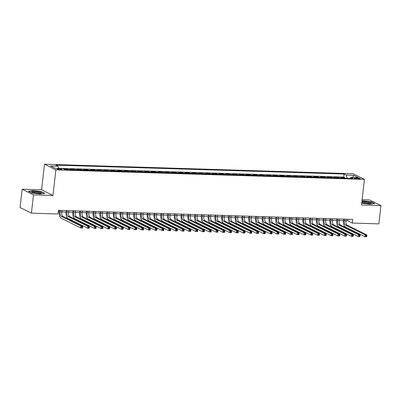 <?xml version="1.0" encoding="UTF-8"?>
<svg xmlns="http://www.w3.org/2000/svg" width="401" height="401" viewBox="0 0 401 401"><rect width="100%" height="100%" fill="white"/><g stroke="black" fill="none" stroke-linecap="round" stroke-linejoin="round"><path stroke-width="0.6" d="M60.511 169.653A2.391 0.416 6.5 0 0 61.909 169.438A2.391 0.416 6.5 0 0 58.546 168.676A2.391 0.416 6.5 0 0 57.153 168.891A2.391 0.416 6.5 0 0 60.511 169.653M22.135 189.227L33.499 194.876L52.952 195.477L41.589 189.828L22.135 189.227L20.05 207.523L31.413 213.167L57.97 213.989L58.386 210.33L352.725 219.402L352.309 223.061L378.865 223.883L380.95 205.588L369.587 199.939L362.098 199.708M41.589 189.828L44.506 164.22L353.05 173.733L364.414 179.382L55.869 169.869L44.506 164.22M341.993 178.129A2.992 1.268 -88.2 0 0 341.837 178.029L340.72 177.473L344.78 177.598L344.71 178.214M339.286 178.049A2.992 1.268 -88.2 0 0 339.136 177.949L338.013 177.392L337.943 178.004M338.013 177.392L333.953 177.267L335.076 177.823A2.992 1.268 -88.2 0 1 335.226 177.924M328.459 177.713A2.992 1.268 -88.2 0 0 328.309 177.613L327.186 177.057L331.246 177.182L331.176 177.798M321.692 177.503A2.992 1.268 -88.2 0 0 321.542 177.407L320.419 176.846L324.479 176.971L324.409 177.588M314.925 177.297A2.992 1.268 -88.2 0 0 314.775 177.197L313.652 176.64L317.712 176.766L317.642 177.382M308.158 177.087A2.992 1.268 -88.2 0 0 308.008 176.986L306.885 176.43L310.945 176.555L310.875 177.172M301.392 176.881A2.992 1.268 -88.2 0 0 301.241 176.781L300.118 176.224L304.179 176.345L304.108 176.961M294.625 176.671A2.992 1.268 -88.2 0 0 294.474 176.57L293.357 176.014L297.412 176.139L297.341 176.756M287.858 176.46A2.992 1.268 -88.2 0 0 287.707 176.36L286.59 175.803L290.65 175.929L290.58 176.545M281.096 176.255A2.992 1.268 -88.2 0 0 280.941 176.154L279.823 175.598L283.883 175.723L283.813 176.335M274.329 176.044A2.992 1.268 -88.2 0 0 274.174 175.944L273.056 175.387L277.116 175.513L277.046 176.129M267.562 175.833A2.992 1.268 -88.2 0 0 267.412 175.738L266.289 175.177L270.349 175.302L270.279 175.919M260.795 175.628A2.992 1.268 -88.2 0 0 260.645 175.528L259.522 174.971L263.582 175.097L263.512 175.713M254.028 175.417A2.992 1.268 -88.2 0 0 253.878 175.317L252.755 174.761L256.815 174.886L256.745 175.503M247.262 175.212A2.992 1.268 -88.2 0 0 247.111 175.112L245.988 174.555L250.049 174.681L249.978 175.292M240.495 175.001A2.992 1.268 -88.2 0 0 240.344 174.901L239.222 174.345L243.282 174.47L243.212 175.087M233.728 174.791A2.992 1.268 -88.2 0 0 233.577 174.696L232.455 174.134L236.515 174.26L236.445 174.876M226.961 174.585A2.992 1.268 -88.2 0 0 226.811 174.485L225.693 173.929L229.748 174.054L229.678 174.666M220.194 174.375A2.992 1.268 -88.2 0 0 220.044 174.275L218.926 173.718L222.986 173.844L222.916 174.46M213.432 174.169A2.992 1.268 -88.2 0 0 213.277 174.069L212.159 173.508L216.219 173.633L216.149 174.25M206.665 173.959A2.992 1.268 -88.2 0 0 206.51 173.859L205.392 173.302L209.452 173.427L209.382 174.044M199.898 173.748A2.992 1.268 -88.2 0 0 199.748 173.648L198.625 173.092L202.685 173.217L202.615 173.833M193.132 173.543A2.992 1.268 -88.2 0 0 192.981 173.443L191.858 172.886L195.919 173.011L195.848 173.623M186.365 173.332A2.992 1.268 -88.2 0 0 186.214 173.232L185.092 172.676L189.152 172.801L189.082 173.417M179.598 173.122A2.992 1.268 -88.2 0 0 179.447 173.026L178.325 172.465L182.385 172.59L182.315 173.207M172.831 172.916A2.992 1.268 -88.2 0 0 172.681 172.816L171.558 172.26L175.618 172.385L175.548 173.001M166.064 172.706A2.992 1.268 -88.2 0 0 165.914 172.605L164.791 172.049L168.851 172.174L168.781 172.791M159.297 172.5A2.992 1.268 -88.2 0 0 159.147 172.4L158.029 171.844L162.084 171.969L162.014 172.58M152.53 172.29A2.992 1.268 -88.2 0 0 152.38 172.189L151.262 171.633L155.322 171.758L155.252 172.375M145.769 172.079A2.992 1.268 -88.2 0 0 145.613 171.979L144.495 171.422L148.555 171.548L148.485 172.164M139.002 171.874A2.992 1.268 -88.2 0 0 138.846 171.773L137.728 171.217L141.789 171.342L141.718 171.954M132.235 171.663A2.992 1.268 -88.2 0 0 132.084 171.563L130.962 171.006L135.022 171.132L134.952 171.748M125.468 171.458A2.992 1.268 -88.2 0 0 125.318 171.357L124.195 170.796L128.255 170.921L128.185 171.538M118.701 171.247A2.992 1.268 -88.2 0 0 118.551 171.147L117.428 170.59L121.488 170.716L121.418 171.332M111.934 171.037A2.992 1.268 -88.2 0 0 111.784 170.936L110.661 170.38L114.721 170.505L114.651 171.122M105.167 170.831A2.992 1.268 -88.2 0 0 105.017 170.731L103.894 170.174L107.954 170.3L107.884 170.911M98.4 170.62A2.992 1.268 -88.2 0 0 98.25 170.52L97.127 169.964L101.187 170.089L101.117 170.706M91.634 170.41A2.992 1.268 -88.2 0 0 91.483 170.315L90.365 169.753L94.42 169.879L94.35 170.495M84.867 170.204A2.992 1.268 -88.2 0 0 84.716 170.104L83.598 169.548L87.659 169.673L87.588 170.29M78.105 169.994A2.992 1.268 -88.2 0 0 77.949 169.894L76.832 169.337L80.892 169.463L80.822 170.079M71.338 169.788A2.992 1.268 -88.2 0 0 71.183 169.688L70.065 169.132L74.125 169.252L74.055 169.869M63.493 168.926L67.358 169.047L67.288 169.663M357.045 177.894L355.557 177.849A2.316 0.401 6.5 0 0 354.203 178.059A2.316 0.401 6.5 0 0 357.456 178.796L358.945 178.841A2.316 0.401 6.5 0 0 360.298 178.63A2.316 0.401 6.5 0 0 357.045 177.894L356.945 178.766M347.06 178.285L346.248 175.082L344.098 174.014L55.854 165.127L58 166.194L50.561 165.969L55.228 168.29L62.671 168.515L64.822 169.583L353.065 178.47L350.915 177.402L350.253 178.385M346.248 175.082L353.692 175.312L358.359 177.633L350.915 177.402M344.78 177.598L343.752 177.087L58.531 168.295M67.358 169.047L68.476 169.603A2.992 1.268 91.8 0 1 68.631 169.703M74.125 169.252L75.243 169.813A2.992 1.268 91.8 0 1 75.398 169.914M80.892 169.463L82.01 170.019A2.992 1.268 91.8 0 1 82.16 170.119M87.659 169.673L88.776 170.23A2.992 1.268 91.8 0 1 88.927 170.33M94.42 169.879L95.543 170.44A2.992 1.268 91.8 0 1 95.694 170.535M101.187 170.089L102.31 170.646A2.992 1.268 91.8 0 1 102.461 170.746M107.954 170.3L109.077 170.856A2.992 1.268 91.8 0 1 109.227 170.956M114.721 170.505L115.844 171.062A2.992 1.268 91.8 0 1 115.994 171.162M121.488 170.716L122.611 171.272A2.992 1.268 91.8 0 1 122.761 171.372M128.255 170.921L129.378 171.483A2.992 1.268 91.8 0 1 129.528 171.578M135.022 171.132L136.139 171.688A2.992 1.268 91.8 0 1 136.295 171.788M141.789 171.342L142.906 171.899A2.992 1.268 91.8 0 1 143.062 171.999M148.555 171.548L149.673 172.104A2.992 1.268 91.8 0 1 149.824 172.204M155.322 171.758L156.44 172.315A2.992 1.268 91.8 0 1 156.59 172.415M162.084 171.969L163.207 172.525A2.992 1.268 91.8 0 1 163.357 172.625M168.851 172.174L169.974 172.731A2.992 1.268 91.8 0 1 170.124 172.831M175.618 172.385L176.741 172.941A2.992 1.268 91.8 0 1 176.891 173.042M182.385 172.59L183.508 173.152A2.992 1.268 91.8 0 1 183.658 173.247M189.152 172.801L190.274 173.357A2.992 1.268 91.8 0 1 190.425 173.458M195.919 173.011L197.041 173.568A2.992 1.268 91.8 0 1 197.192 173.668M202.685 173.217L203.803 173.773A2.992 1.268 91.8 0 1 203.959 173.874M209.452 173.427L210.57 173.984A2.992 1.268 91.8 0 1 210.725 174.084M216.219 173.633L217.337 174.194A2.992 1.268 91.8 0 1 217.487 174.295M222.986 173.844L224.104 174.4A2.992 1.268 91.8 0 1 224.254 174.5M229.748 174.054L230.871 174.61A2.992 1.268 91.8 0 1 231.021 174.711M236.515 174.26L237.638 174.816A2.992 1.268 91.8 0 1 237.788 174.916M243.282 174.47L244.404 175.026A2.992 1.268 91.8 0 1 244.555 175.127M250.049 174.681L251.171 175.237A2.992 1.268 91.8 0 1 251.322 175.337M256.815 174.886L257.938 175.443A2.992 1.268 91.8 0 1 258.089 175.543M263.582 175.097L264.705 175.653A2.992 1.268 91.8 0 1 264.855 175.753M270.349 175.302L271.467 175.864A2.992 1.268 91.8 0 1 271.622 175.959M277.116 175.513L278.234 176.069A2.992 1.268 91.8 0 1 278.389 176.169M283.883 175.723L285.001 176.28A2.992 1.268 91.8 0 1 285.156 176.38M290.65 175.929L291.768 176.485A2.992 1.268 91.8 0 1 291.918 176.585M297.412 176.139L298.534 176.696A2.992 1.268 91.8 0 1 298.685 176.796M304.179 176.345L305.301 176.906A2.992 1.268 91.8 0 1 305.452 177.006M310.945 176.555L312.068 177.112A2.992 1.268 91.8 0 1 312.219 177.212M317.712 176.766L318.835 177.322A2.992 1.268 91.8 0 1 318.985 177.422M324.479 176.971L325.602 177.533A2.992 1.268 91.8 0 1 325.752 177.628M331.246 177.182L332.369 177.738A2.992 1.268 91.8 0 1 332.519 177.838M33.499 194.876L31.413 213.167M52.952 195.477L55.869 169.869M364.414 179.382L361.496 204.991L380.95 205.588M345.978 220.72L347.702 220.771L352.309 223.061M58.215 211.848L59.298 211.878M61.789 211.959L66.065 212.089M68.556 212.164L72.832 212.299M75.323 212.375L79.593 212.505M82.09 212.585L86.36 212.715M88.857 212.791L93.127 212.926M95.623 213.001L99.894 213.131M102.39 213.207L106.661 213.342M109.157 213.417L113.428 213.548M115.924 213.628L120.195 213.758M122.686 213.833L126.962 213.969M129.453 214.044L133.728 214.174M136.22 214.254L140.495 214.385M142.987 214.46L147.257 214.59M149.753 214.67L154.024 214.801M156.52 214.876L160.791 215.011M163.287 215.086L167.558 215.217M170.054 215.297L174.325 215.427M176.821 215.502L181.092 215.638M183.588 215.713L187.858 215.843M190.35 215.923L194.625 216.054M197.117 216.129L201.392 216.259M203.883 216.339L208.159 216.47M210.65 216.545L214.921 216.68M217.417 216.756L221.688 216.886M224.184 216.966L228.455 217.096M230.951 217.172L235.222 217.307M237.718 217.382L241.988 217.512M244.485 217.588L248.755 217.723M251.252 217.798L255.522 217.928M258.013 218.009L262.289 218.139M264.78 218.214L269.056 218.35M271.547 218.425L275.823 218.555M278.314 218.635L282.585 218.766M285.081 218.841L289.352 218.971M291.848 219.051L296.118 219.182M298.615 219.257L302.885 219.392M305.382 219.467L309.652 219.598M312.148 219.678L316.419 219.808M318.915 219.883L323.186 220.019M325.677 220.094L329.953 220.224M332.444 220.299L336.72 220.435M339.211 220.51L343.487 220.64M347.873 219.252L347.702 220.771M343.752 177.087L344.098 174.014M58 166.194L58.556 168.39M352.569 177.453L353.692 175.312M361.707 203.152L369.892 204.194L374.714 203.548L371.291 201.843L363.05 200.791L361.958 200.941M31.794 192.971L40.035 194.024L44.852 193.377L41.428 191.673L33.188 190.62L28.371 191.272L31.794 192.971M344.459 219.146L344.289 220.64A3.739 1.589 -88.2 0 0 345.406 225.061L365.201 234.901L366.89 234.951L366.684 236.78L364.99 236.73L345.201 226.891A5.609 2.381 91.8 0 1 343.522 220.259L343.652 219.121M346.153 219.202L345.983 220.69A3.739 1.589 -88.2 0 0 347.101 225.111L366.89 234.951L366.72 235.683L366.043 235.663L365.963 236.395L366.639 236.415L366.72 235.683M365.963 236.395L364.99 236.73L365.201 234.901L366.043 235.663M366.639 236.415L366.684 236.78M361.797 202.35A4.862 0.842 6.5 0 0 361.827 202.37A4.862 0.842 6.5 0 0 368.454 203.633A4.862 0.842 6.5 0 0 371.025 203.417A4.862 0.842 6.5 0 0 369.702 202.37A4.862 0.842 6.5 0 0 364.459 201.648A4.862 0.842 6.5 0 0 361.852 201.873M369.993 203.608A3.679 0.637 6.5 0 0 364.87 202.555A3.679 0.637 6.5 0 0 362.79 202.786M361.933 201.157L363.141 200.991L371.125 202.009L374.318 203.598M41.403 193.081A4.862 0.842 6.5 0 0 37.067 191.678A4.862 0.842 6.5 0 0 31.789 191.858A4.862 0.842 6.5 0 0 31.965 192.199A4.862 0.842 6.5 0 0 36.501 193.307A4.862 0.842 6.5 0 0 41.163 193.247A4.862 0.842 6.5 0 0 41.403 193.081M40.135 193.437A3.679 0.637 6.5 0 0 36.591 192.505A3.679 0.637 6.5 0 0 32.932 192.615M28.707 191.437L33.278 190.821L41.263 191.843L44.456 193.427M337.692 218.941L337.522 220.43A3.739 1.589 -88.2 0 0 338.644 224.851L358.434 234.69L360.128 234.74L359.918 236.57L358.228 236.52L338.434 226.68A5.609 2.381 91.8 0 1 336.755 220.049L336.885 218.916M339.386 218.991L339.216 220.48A3.739 1.589 -88.2 0 0 340.334 224.906L360.128 234.74L359.958 235.472L359.281 235.452L359.196 236.184L359.872 236.204L359.958 235.472M359.196 236.184L358.228 236.52L358.434 234.69L359.281 235.452M359.872 236.204L359.918 236.57M330.925 218.73L330.755 220.219A3.739 1.589 -88.2 0 0 331.878 224.645L351.667 234.48L353.361 234.535L353.151 236.364L351.461 236.309L331.667 226.475A5.609 2.381 91.8 0 1 329.988 219.838L330.118 218.705M332.619 218.786L332.449 220.274A3.739 1.589 -88.2 0 0 333.567 224.695L353.361 234.535L353.191 235.267L352.514 235.247L352.429 235.978L353.106 235.999L353.191 235.267M352.429 235.978L351.461 236.309L351.667 234.48L352.514 235.247M353.106 235.999L353.151 236.364M324.158 218.525L323.993 220.014A3.739 1.589 -88.2 0 0 325.111 224.435L344.9 234.274L346.594 234.324L346.384 236.154L344.695 236.104L324.9 226.264A5.609 2.381 91.8 0 1 323.221 219.633L323.351 218.5M325.853 218.575L325.682 220.064A3.739 1.589 -88.2 0 0 326.8 224.485L346.594 234.324L346.424 235.056L345.747 235.036L345.662 235.768L346.339 235.788L346.424 235.056M345.662 235.768L344.695 236.104L344.9 234.274L345.747 235.036M346.339 235.788L346.384 236.154M317.397 218.314L317.226 219.803A3.739 1.589 -88.2 0 0 318.344 224.224L338.133 234.064L339.827 234.119L339.617 235.948L337.928 235.893L318.133 226.054A5.609 2.381 91.8 0 1 316.459 219.422L316.584 218.289M319.086 218.365L318.915 219.858A3.739 1.589 -88.2 0 0 320.033 224.279L339.827 234.119L339.657 234.851L338.98 234.826L338.895 235.557L339.572 235.582L339.657 234.851M338.895 235.557L337.928 235.893L338.133 234.064L338.98 234.826M339.572 235.582L339.617 235.948M310.63 218.104L310.459 219.598A3.739 1.589 -88.2 0 0 311.577 224.019L331.371 233.858L333.061 233.908L332.85 235.738L331.161 235.688L311.366 225.848A5.609 2.381 91.8 0 1 309.692 219.212L309.818 218.079M312.319 218.159L312.148 219.648A3.739 1.589 -88.2 0 0 313.266 224.069L333.061 233.908L332.89 234.64L332.213 234.62L332.128 235.352L332.805 235.372L332.89 234.64M332.128 235.352L331.161 235.688L331.371 233.858L332.213 234.62M332.805 235.372L332.85 235.738M303.863 217.898L303.692 219.387A3.739 1.589 -88.2 0 0 304.81 223.808L324.604 233.648L326.294 233.698L326.088 235.527L324.394 235.477L304.6 225.638A5.609 2.381 91.8 0 1 302.925 219.006L303.051 217.873M305.552 217.949L305.382 219.437A3.739 1.589 -88.2 0 0 306.504 223.863L326.294 233.698L326.123 234.43L325.447 234.41L325.361 235.141L326.038 235.161L326.123 234.43M325.361 235.141L324.394 235.477L324.604 233.648L325.447 234.41M326.038 235.161L326.088 235.527M297.096 217.688L296.925 219.177A3.739 1.589 -88.2 0 0 298.043 223.598L317.838 233.437L319.527 233.492L319.321 235.322L317.627 235.267L297.838 225.427A5.609 2.381 91.8 0 1 296.159 218.796L296.289 217.663M298.785 217.743L298.615 219.232A3.739 1.589 -88.2 0 0 299.737 223.653L319.527 233.492L319.356 234.224L318.68 234.204L318.594 234.936L319.271 234.956L319.356 234.224M318.594 234.936L317.627 235.267L317.838 233.437L318.68 234.204M319.271 234.956L319.321 235.322M290.329 217.482L290.159 218.971A3.739 1.589 -88.2 0 0 291.276 223.392L311.071 233.232L312.76 233.282L312.554 235.111L310.86 235.061L291.071 225.222A5.609 2.381 91.8 0 1 289.392 218.59L289.522 217.457M292.018 217.532L291.853 219.021A3.739 1.589 -88.2 0 0 292.971 223.442L312.76 233.282L312.59 234.014L311.913 233.994L311.833 234.725L312.509 234.745L312.59 234.014M311.833 234.725L310.86 235.061L311.071 233.232L311.913 233.994M312.509 234.745L312.554 235.111M283.562 217.272L283.392 218.761A3.739 1.589 -88.2 0 0 284.51 223.182L304.304 233.021L305.993 233.076L305.788 234.901L304.093 234.851L284.304 225.011A5.609 2.381 91.8 0 1 282.625 218.38L282.755 217.247M285.256 217.322L285.086 218.816A3.739 1.589 -88.2 0 0 286.204 223.237L305.993 233.076L305.823 233.803L305.146 233.783L305.066 234.515L305.742 234.535L305.823 233.803M305.066 234.515L304.093 234.851L304.304 233.021L305.146 233.783M305.742 234.535L305.788 234.901M276.795 217.061L276.625 218.555A3.739 1.589 -88.2 0 0 277.743 222.976L297.537 232.816L299.226 232.866L299.021 234.695L297.326 234.64L277.537 224.806A5.609 2.381 91.8 0 1 275.858 218.169L275.988 217.036M278.489 217.116L278.319 218.605A3.739 1.589 -88.2 0 0 279.437 223.026L299.226 232.866L299.056 233.598L298.379 233.577L298.299 234.309L298.976 234.329L299.056 233.598M298.299 234.309L297.326 234.64L297.537 232.816L298.379 233.577M298.976 234.329L299.021 234.695M270.028 216.856L269.858 218.345A3.739 1.589 -88.2 0 0 270.981 222.766L290.77 232.605L292.464 232.655L292.254 234.485L290.565 234.435L270.77 224.595A5.609 2.381 91.8 0 1 269.091 217.964L269.221 216.831M271.723 216.906L271.552 218.395A3.739 1.589 -88.2 0 0 272.67 222.816L292.464 232.655L292.294 233.387L291.617 233.367L291.532 234.099L292.209 234.119L292.294 233.387M291.532 234.099L290.565 234.435L290.77 232.605L291.617 233.367M292.209 234.119L292.254 234.485M263.262 216.645L263.091 218.134A3.739 1.589 -88.2 0 0 264.214 222.555L284.003 232.395L285.697 232.45L285.487 234.279L283.798 234.224L264.003 224.385A5.609 2.381 91.8 0 1 262.324 217.753L262.454 216.62M264.956 216.695L264.785 218.189A3.739 1.589 -88.2 0 0 265.903 222.61L285.697 232.45L285.527 233.181L284.85 233.156L284.765 233.888L285.442 233.913L285.527 233.181M284.765 233.888L283.798 234.224L284.003 232.395L284.85 233.156M285.442 233.913L285.487 234.279M256.495 216.435L256.329 217.928A3.739 1.589 -88.2 0 0 257.447 222.349L277.236 232.189L278.931 232.239L278.72 234.069L277.031 234.019L257.236 224.179A5.609 2.381 91.8 0 1 255.557 217.548L255.688 216.41M258.189 216.49L258.018 217.979A3.739 1.589 -88.2 0 0 259.136 222.4L278.931 232.239L278.76 232.971L278.083 232.951L277.998 233.683L278.675 233.703L278.76 232.971M277.998 233.683L277.031 234.019L277.236 232.189L278.083 232.951M278.675 233.703L278.72 234.069M249.733 216.229L249.562 217.718A3.739 1.589 -88.2 0 0 250.68 222.139L270.469 231.978L272.164 232.029L271.953 233.858L270.264 233.808L250.47 223.969A5.609 2.381 91.8 0 1 248.795 217.337L248.921 216.204M251.422 216.279L251.252 217.768A3.739 1.589 -88.2 0 0 252.369 222.194L272.164 232.029L271.993 232.76L271.317 232.74L271.231 233.472L271.908 233.492L271.993 232.76M271.231 233.472L270.264 233.808L270.469 231.978L271.317 232.74M271.908 233.492L271.953 233.858M242.966 216.019L242.795 217.507A3.739 1.589 -88.2 0 0 243.913 221.933L263.708 231.768L265.397 231.823L265.186 233.653L263.497 233.598L243.703 223.758A5.609 2.381 91.8 0 1 242.029 217.126L242.154 215.994M244.655 216.074L244.485 217.563A3.739 1.589 -88.2 0 0 245.602 221.984L265.397 231.823L265.226 232.555L264.55 232.535L264.465 233.267L265.141 233.287L265.226 232.555M264.465 233.267L263.497 233.598L263.708 231.768L264.55 232.535M265.141 233.287L265.186 233.653M236.199 215.813L236.029 217.302A3.739 1.589 -88.2 0 0 237.146 221.723L256.941 231.562L258.63 231.613L258.424 233.442L256.73 233.392L236.936 223.552A5.609 2.381 91.8 0 1 235.262 216.921L235.387 215.788M237.888 215.863L237.718 217.352A3.739 1.589 -88.2 0 0 238.841 221.773L258.63 231.613L258.46 232.344L257.783 232.324L257.698 233.056L258.374 233.076L258.46 232.344M257.698 233.056L256.73 233.392L256.941 231.562L257.783 232.324M258.374 233.076L258.424 233.442M229.432 215.603L229.262 217.091A3.739 1.589 -88.2 0 0 230.38 221.512L250.174 231.352L251.863 231.407L251.658 233.237L249.963 233.181L230.174 223.342A5.609 2.381 91.8 0 1 228.495 216.71L228.625 215.578M231.121 215.653L230.951 217.147A3.739 1.589 -88.2 0 0 232.074 221.568L251.863 231.407L251.693 232.139L251.016 232.114L250.931 232.846L251.607 232.871L251.693 232.139M250.931 232.846L249.963 233.181L250.174 231.352L251.016 232.114M251.607 232.871L251.658 233.237M222.665 215.392L222.495 216.886A3.739 1.589 -88.2 0 0 223.613 221.307L243.407 231.146L245.096 231.197L244.891 233.026L243.196 232.976L223.407 223.136A5.609 2.381 91.8 0 1 221.728 216.5L221.858 215.367M224.354 215.447L224.189 216.936A3.739 1.589 -88.2 0 0 225.307 221.357L245.096 231.197L244.926 231.928L244.249 231.908L244.169 232.64L244.846 232.66L244.926 231.928M244.169 232.64L243.196 232.976L243.407 231.146L244.249 231.908M244.846 232.66L244.891 233.026M215.898 215.187L215.728 216.675A3.739 1.589 -88.2 0 0 216.846 221.096L236.64 230.936L238.329 230.986L238.124 232.816L236.43 232.765L216.64 222.926A5.609 2.381 91.8 0 1 214.961 216.294L215.091 215.162M217.593 215.237L217.422 216.725A3.739 1.589 -88.2 0 0 218.54 221.146L238.329 230.986L238.159 231.718L237.482 231.698L237.402 232.43L238.079 232.45L238.159 231.718M237.402 232.43L236.43 232.765L236.64 230.936L237.482 231.698M238.079 232.45L238.124 232.816M209.132 214.976L208.961 216.465A3.739 1.589 -88.2 0 0 210.079 220.886L229.873 230.725L231.562 230.781L231.357 232.61L229.663 232.555L209.873 222.715A5.609 2.381 91.8 0 1 208.194 216.084L208.325 214.951M210.826 215.031L210.655 216.52A3.739 1.589 -88.2 0 0 211.773 220.941L231.562 230.781L231.392 231.512L230.715 231.492L230.635 232.224L231.312 232.244L231.392 231.512M230.635 232.224L229.663 232.555L229.873 230.725L230.715 231.492M231.312 232.244L231.357 232.61M202.365 214.766L202.194 216.259A3.739 1.589 -88.2 0 0 203.317 220.68L223.106 230.52L224.801 230.57L224.59 232.4L222.901 232.349L203.106 222.51A5.609 2.381 91.8 0 1 201.427 215.878L201.558 214.746M204.059 214.821L203.888 216.309A3.739 1.589 -88.2 0 0 205.006 220.73L224.801 230.57L224.63 231.302L223.953 231.282L223.868 232.014L224.545 232.034L224.63 231.302M223.868 232.014L222.901 232.349L223.106 230.52L223.953 231.282M224.545 232.034L224.59 232.4M195.598 214.56L195.427 216.049A3.739 1.589 -88.2 0 0 196.55 220.47L216.339 230.309L218.034 230.364L217.823 232.189L216.134 232.139L196.34 222.299A5.609 2.381 91.8 0 1 194.66 215.668L194.791 214.535M197.292 214.61L197.122 216.099A3.739 1.589 -88.2 0 0 198.239 220.525L218.034 230.364L217.863 231.091L217.187 231.071L217.101 231.803L217.778 231.823L217.863 231.091M217.101 231.803L216.134 232.139L216.339 230.309L217.187 231.071M217.778 231.823L217.823 232.189M188.831 214.35L188.665 215.838A3.739 1.589 -88.2 0 0 189.783 220.264L209.573 230.099L211.267 230.154L211.056 231.984L209.367 231.928L189.573 222.094A5.609 2.381 91.8 0 1 187.894 215.457L188.024 214.324M190.525 214.405L190.355 215.893A3.739 1.589 -88.2 0 0 191.472 220.314L211.267 230.154L211.096 230.886L210.42 230.866L210.335 231.598L211.011 231.618L211.096 230.886M210.335 231.598L209.367 231.928L209.573 230.099L210.42 230.866M211.011 231.618L211.056 231.984M182.069 214.144L181.899 215.633A3.739 1.589 -88.2 0 0 183.016 220.054L202.806 229.893L204.5 229.943L204.289 231.773L202.6 231.723L182.806 221.883A5.609 2.381 91.8 0 1 181.132 215.252L181.257 214.119M183.758 214.194L183.588 215.683A3.739 1.589 -88.2 0 0 184.706 220.104L204.5 229.943L204.33 230.675L203.653 230.655L203.568 231.387L204.244 231.407L204.33 230.675M203.568 231.387L202.6 231.723L202.806 229.893L203.653 230.655M204.244 231.407L204.289 231.773M175.302 213.933L175.132 215.422A3.739 1.589 -88.2 0 0 176.25 219.843L196.044 229.683L197.733 229.738L197.523 231.567L195.833 231.512L176.039 221.673A5.609 2.381 91.8 0 1 174.365 215.041L174.49 213.908M176.991 213.984L176.821 215.477A3.739 1.589 -88.2 0 0 177.939 219.898L197.733 229.738L197.563 230.47L196.886 230.445L196.801 231.176L197.477 231.202L197.563 230.47M196.801 231.176L195.833 231.512L196.044 229.683L196.886 230.445M197.477 231.202L197.523 231.567M168.535 213.723L168.365 215.217A3.739 1.589 -88.2 0 0 169.483 219.638L189.277 229.477L190.966 229.527L190.756 231.357L189.066 231.307L169.272 221.467A5.609 2.381 91.8 0 1 167.598 214.831L167.723 213.698M170.225 213.778L170.054 215.267A3.739 1.589 -88.2 0 0 171.177 219.688L190.966 229.527L190.796 230.259L190.119 230.239L190.034 230.971L190.711 230.991L190.796 230.259M190.034 230.971L189.066 231.307L189.277 229.477L190.119 230.239M190.711 230.991L190.756 231.357M161.768 213.517L161.598 215.006A3.739 1.589 -88.2 0 0 162.716 219.427L182.51 229.267L184.199 229.317L183.994 231.146L182.3 231.096L162.51 221.257A5.609 2.381 91.8 0 1 160.831 214.625L160.961 213.492M163.458 213.568L163.287 215.056A3.739 1.589 -88.2 0 0 164.41 219.482L184.199 229.317L184.029 230.049L183.352 230.029L183.267 230.76L183.944 230.781L184.029 230.049M183.267 230.76L182.3 231.096L182.51 229.267L183.352 230.029M183.944 230.781L183.994 231.146M155.002 213.307L154.831 214.796A3.739 1.589 -88.2 0 0 155.949 219.222L175.743 229.056L177.432 229.111L177.227 230.941L175.533 230.886L155.743 221.046A5.609 2.381 91.8 0 1 154.064 214.415L154.195 213.282M156.691 213.362L156.525 214.851A3.739 1.589 -88.2 0 0 157.643 219.272L177.432 229.111L177.262 229.843L176.585 229.823L176.505 230.555L177.182 230.575L177.262 229.843M176.505 230.555L175.533 230.886L175.743 229.056L176.585 229.823M177.182 230.575L177.227 230.941M148.235 213.101L148.064 214.59A3.739 1.589 -88.2 0 0 149.182 219.011L168.976 228.851L170.666 228.901L170.46 230.73L168.766 230.68L148.977 220.841A5.609 2.381 91.8 0 1 147.297 214.209L147.428 213.076M149.929 213.152L149.758 214.64A3.739 1.589 -88.2 0 0 150.876 219.061L170.666 228.901L170.495 229.633L169.818 229.613L169.738 230.344L170.415 230.364L170.495 229.633M169.738 230.344L168.766 230.68L168.976 228.851L169.818 229.613M170.415 230.364L170.46 230.73M141.468 212.891L141.297 214.38A3.739 1.589 -88.2 0 0 142.415 218.801L162.21 228.64L163.899 228.695L163.693 230.52L161.999 230.47L142.21 220.63A5.609 2.381 91.8 0 1 140.53 213.999L140.661 212.866M143.162 212.941L142.992 214.435A3.739 1.589 -88.2 0 0 144.109 218.856L163.899 228.695L163.728 229.427L163.052 229.402L162.971 230.134L163.648 230.154L163.728 229.427M162.971 230.134L161.999 230.47L162.21 228.64L163.052 229.402M163.648 230.154L163.693 230.52M134.701 212.68L134.53 214.174A3.739 1.589 -88.2 0 0 135.653 218.595L155.443 228.435L157.137 228.485L156.926 230.314L155.237 230.259L135.443 220.425A5.609 2.381 91.8 0 1 133.764 213.788L133.894 212.655M136.395 212.736L136.225 214.224A3.739 1.589 -88.2 0 0 137.343 218.645L157.137 228.485L156.966 229.217L156.29 229.197L156.205 229.928L156.881 229.948L156.966 229.217M156.205 229.928L155.237 230.259L155.443 228.435L156.29 229.197M156.881 229.948L156.926 230.314M127.934 212.475L127.764 213.964A3.739 1.589 -88.2 0 0 128.886 218.385L148.676 228.224L150.37 228.274L150.159 230.104L148.47 230.054L128.676 220.214A5.609 2.381 91.8 0 1 126.997 213.583L127.127 212.45M129.628 212.525L129.458 214.014A3.739 1.589 -88.2 0 0 130.576 218.435L150.37 228.274L150.2 229.006L149.523 228.986L149.438 229.718L150.114 229.738L150.2 229.006M149.438 229.718L148.47 230.054L148.676 228.224L149.523 228.986M150.114 229.738L150.159 230.104M121.167 212.264L121.002 213.753A3.739 1.589 -88.2 0 0 122.12 218.174L141.909 228.014L143.603 228.069L143.393 229.898L141.703 229.843L121.909 220.004A5.609 2.381 91.8 0 1 120.23 213.372L120.36 212.239M122.861 212.314L122.691 213.808A3.739 1.589 -88.2 0 0 123.809 218.229L143.603 228.069L143.433 228.801L142.756 228.776L142.671 229.507L143.347 229.532L143.433 228.801M142.671 229.507L141.703 229.843L141.909 228.014L142.756 228.776M143.347 229.532L143.393 229.898M114.405 212.054L114.235 213.548A3.739 1.589 -88.2 0 0 115.353 217.969L135.142 227.808L136.836 227.858L136.626 229.688L134.936 229.638L115.142 219.798A5.609 2.381 91.8 0 1 113.468 213.167L113.593 212.029M116.095 212.109L115.924 213.598A3.739 1.589 -88.2 0 0 117.042 218.019L136.836 227.858L136.666 228.59L135.989 228.57L135.904 229.302L136.581 229.322L136.666 228.59M135.904 229.302L134.936 229.638L135.142 227.808L135.989 228.57M136.581 229.322L136.626 229.688M107.638 211.848L107.468 213.337A3.739 1.589 -88.2 0 0 108.586 217.758L128.375 227.598L130.069 227.648L129.859 229.477L128.17 229.427L108.375 219.588A5.609 2.381 91.8 0 1 106.701 212.956L106.826 211.823M109.328 211.898L109.157 213.387A3.739 1.589 -88.2 0 0 110.275 217.813L130.069 227.648L129.899 228.38L129.222 228.359L129.137 229.091L129.814 229.111L129.899 228.38M129.137 229.091L128.17 229.427L128.375 227.598L129.222 228.359M129.814 229.111L129.859 229.477M100.872 211.638L100.701 213.126A3.739 1.589 -88.2 0 0 101.819 217.553L121.613 227.387L123.302 227.442L123.092 229.272L121.403 229.217L101.608 219.382A5.609 2.381 91.8 0 1 99.934 212.746L100.06 211.613M102.561 211.693L102.39 213.182A3.739 1.589 -88.2 0 0 103.513 217.603L123.302 227.442L123.132 228.174L122.455 228.154L122.37 228.886L123.047 228.906L123.132 228.174M122.37 228.886L121.403 229.217L121.613 227.387L122.455 228.154M123.047 228.906L123.092 229.272M94.105 211.432L93.934 212.921A3.739 1.589 -88.2 0 0 95.052 217.342L114.846 227.182L116.536 227.232L116.33 229.061L114.636 229.011L94.847 219.172A5.609 2.381 91.8 0 1 93.167 212.54L93.298 211.407M95.794 211.482L95.623 212.971A3.739 1.589 -88.2 0 0 96.746 217.392L116.536 227.232L116.365 227.963L115.689 227.943L115.603 228.675L116.28 228.695L116.365 227.963M115.603 228.675L114.636 229.011L114.846 227.182L115.689 227.943M116.28 228.695L116.33 229.061M87.338 211.222L87.167 212.71A3.739 1.589 -88.2 0 0 88.285 217.131L108.08 226.971L109.769 227.026L109.563 228.856L107.869 228.801L88.08 218.961A5.609 2.381 91.8 0 1 86.4 212.329L86.531 211.197M89.027 211.272L88.862 212.766A3.739 1.589 -88.2 0 0 89.979 217.187L109.769 227.026L109.598 227.758L108.922 227.733L108.841 228.465L109.518 228.49L109.598 227.758M108.841 228.465L107.869 228.801L108.08 226.971L108.922 227.733M109.518 228.49L109.563 228.856M80.571 211.011L80.4 212.505A3.739 1.589 -88.2 0 0 81.518 216.926L101.313 226.765L103.002 226.816L102.796 228.645L101.102 228.595L81.313 218.756A5.609 2.381 91.8 0 1 79.634 212.119L79.764 210.986M82.265 211.066L82.095 212.555A3.739 1.589 -88.2 0 0 83.213 216.976L103.002 226.816L102.831 227.547L102.155 227.527L102.075 228.259L102.751 228.279L102.831 227.547M102.075 228.259L101.102 228.595L101.313 226.765L102.155 227.527M102.751 228.279L102.796 228.645M73.804 210.806L73.634 212.294A3.739 1.589 -88.2 0 0 74.751 216.715L94.546 226.555L96.235 226.605L96.029 228.435L94.335 228.385L74.546 218.545A5.609 2.381 91.8 0 1 72.867 211.913L72.997 210.781M75.498 210.856L75.328 212.345A3.739 1.589 -88.2 0 0 76.446 216.771L96.235 226.605L96.065 227.337L95.388 227.317L95.308 228.049L95.984 228.069L96.065 227.337M95.308 228.049L94.335 228.385L94.546 226.555L95.388 227.317M95.984 228.069L96.029 228.435M67.037 210.595L66.867 212.084A3.739 1.589 -88.2 0 0 67.99 216.505L87.779 226.344L89.473 226.4L89.263 228.229L87.573 228.174L67.779 218.334A5.609 2.381 91.8 0 1 66.1 211.703L66.23 210.57M68.731 210.65L68.561 212.139A3.739 1.589 -88.2 0 0 69.679 216.56L89.473 226.4L89.298 227.131L88.626 227.111L88.541 227.843L89.217 227.863L89.298 227.131M88.541 227.843L87.573 228.174L87.779 226.344L88.626 227.111M89.217 227.863L89.263 228.229M60.27 210.39L60.1 211.878A3.739 1.589 -88.2 0 0 61.223 216.299L81.012 226.139L82.706 226.189L82.496 228.019L80.807 227.969L61.012 218.129A5.609 2.381 91.8 0 1 59.333 211.497L59.463 210.365M61.965 210.44L61.794 211.928A3.739 1.589 -88.2 0 0 62.912 216.35L82.706 226.189L82.536 226.921L81.859 226.901L81.774 227.633L82.451 227.653L82.536 226.921M81.774 227.633L80.807 227.969L81.012 226.139L81.859 226.901M82.451 227.653L82.496 228.019M339.136 177.949L341.837 178.029M68.476 169.603L71.183 169.688M75.243 169.813L77.949 169.894M82.01 170.019L84.716 170.104M88.776 170.23L91.483 170.315M95.543 170.44L98.25 170.52M102.31 170.646L105.017 170.731M109.077 170.856L111.784 170.936M115.844 171.062L118.551 171.147M122.611 171.272L125.318 171.357M129.378 171.483L132.084 171.563M136.139 171.688L138.846 171.773M142.906 171.899L145.613 171.979M149.673 172.104L152.38 172.189M156.44 172.315L159.147 172.4M163.207 172.525L165.914 172.605M169.974 172.731L172.681 172.816M176.741 172.941L179.447 173.026M183.508 173.152L186.214 173.232M190.274 173.357L192.981 173.443M197.041 173.568L199.748 173.648M203.803 173.773L206.51 173.859M210.57 173.984L213.277 174.069M217.337 174.194L220.044 174.275M224.104 174.4L226.811 174.485M230.871 174.61L233.577 174.696M237.638 174.816L240.344 174.901M244.404 175.026L247.111 175.112M251.171 175.237L253.878 175.317M257.938 175.443L260.645 175.528M264.705 175.653L267.412 175.738M271.467 175.864L274.174 175.944M278.234 176.069L280.941 176.154M285.001 176.28L287.707 176.36M291.768 176.485L294.474 176.57M298.534 176.696L301.241 176.781M305.301 176.906L308.008 176.986M312.068 177.112L314.775 177.197M318.835 177.322L321.542 177.407M325.602 177.533L328.309 177.613M332.369 177.738L335.076 177.823M355.471 178.565L355.557 177.849M345.983 220.69L344.289 220.64M347.101 225.111L345.406 225.061M339.216 220.48L337.522 220.43M340.334 224.906L338.644 224.851M332.449 220.274L330.755 220.219M333.567 224.695L331.878 224.645M325.682 220.064L323.993 220.014M326.8 224.485L325.111 224.435M318.915 219.858L317.226 219.803M320.033 224.279L318.344 224.224M312.148 219.648L310.459 219.598M313.266 224.069L311.577 224.019M305.382 219.437L303.692 219.387M306.504 223.863L304.81 223.808M298.615 219.232L296.925 219.177M299.737 223.653L298.043 223.598M291.853 219.021L290.159 218.971M292.971 223.442L291.276 223.392M285.086 218.816L283.392 218.761M286.204 223.237L284.51 223.182M278.319 218.605L276.625 218.555M279.437 223.026L277.743 222.976M271.552 218.395L269.858 218.345M272.67 222.816L270.981 222.766M264.785 218.189L263.091 218.134M265.903 222.61L264.214 222.555M258.018 217.979L256.329 217.928M259.136 222.4L257.447 222.349M251.252 217.768L249.562 217.718M252.369 222.194L250.68 222.139M244.485 217.563L242.795 217.507M245.602 221.984L243.913 221.933M237.718 217.352L236.029 217.302M238.841 221.773L237.146 221.723M230.951 217.147L229.262 217.091M232.074 221.568L230.38 221.512M224.189 216.936L222.495 216.886M225.307 221.357L223.613 221.307M217.422 216.725L215.728 216.675M218.54 221.146L216.846 221.096M210.655 216.52L208.961 216.465M211.773 220.941L210.079 220.886M203.888 216.309L202.194 216.259M205.006 220.73L203.317 220.68M197.122 216.099L195.427 216.049M198.239 220.525L196.55 220.47M190.355 215.893L188.665 215.838M191.472 220.314L189.783 220.264M183.588 215.683L181.899 215.633M184.706 220.104L183.016 220.054M176.821 215.477L175.132 215.422M177.939 219.898L176.25 219.843M170.054 215.267L168.365 215.217M171.177 219.688L169.483 219.638M163.287 215.056L161.598 215.006M164.41 219.482L162.716 219.427M156.525 214.851L154.831 214.796M157.643 219.272L155.949 219.222M149.758 214.64L148.064 214.59M150.876 219.061L149.182 219.011M142.992 214.435L141.297 214.38M144.109 218.856L142.415 218.801M136.225 214.224L134.53 214.174M137.343 218.645L135.653 218.595M129.458 214.014L127.764 213.964M130.576 218.435L128.886 218.385M122.691 213.808L121.002 213.753M123.809 218.229L122.12 218.174M115.924 213.598L114.235 213.548M117.042 218.019L115.353 217.969M109.157 213.387L107.468 213.337M110.275 217.813L108.586 217.758M102.39 213.182L100.701 213.126M103.513 217.603L101.819 217.553M95.623 212.971L93.934 212.921M96.746 217.392L95.052 217.342M88.862 212.766L87.167 212.71M89.979 217.187L88.285 217.131M82.095 212.555L80.4 212.505M83.213 216.976L81.518 216.926M75.328 212.345L73.634 212.294M76.446 216.771L74.751 216.715M68.561 212.139L66.867 212.084M69.679 216.56L67.99 216.505M61.794 211.928L60.1 211.878M62.912 216.35L61.223 216.299"/></g></svg>
